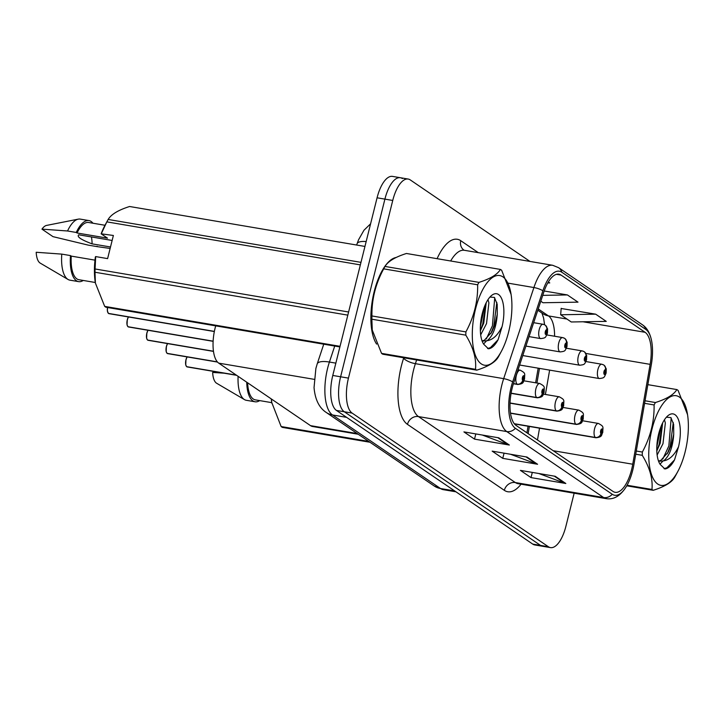 <?xml version="1.0" encoding="UTF-8"?>
<svg xmlns="http://www.w3.org/2000/svg" width="724" height="724" viewBox="0 0 724 724"><rect width="100%" height="100%" fill="white"/><g stroke="black" fill="none" stroke-linecap="round" stroke-linejoin="round"><path stroke-width="1.09" d="M544.367 324.678A38.698 15.801 99.6 0 0 544.312 322.316M526.918 432.807L528.067 426.237M535.624 382.797L538.176 368.163M358.217 434.237L312.596 426.499A29.023 11.846 -80.4 0 1 310.533 425.649L218.757 363.149A29.023 11.846 -80.4 0 1 215.707 325.863M396.146 257.482A46.436 18.96 99.6 0 0 374.163 291.718A46.436 18.96 99.6 0 0 376.607 344.09A46.436 18.96 99.6 0 1 374.163 291.718A46.436 18.96 99.6 0 1 396.146 257.482M631.636 469.478A30.96 12.643 -80.4 0 1 615.165 492.311A30.96 12.643 -80.4 0 1 612.957 491.397L516.085 425.431A30.96 12.643 -80.4 0 1 513.624 383.105L543.86 291.98A30.96 12.643 -80.4 0 1 558.883 274.179A30.96 12.643 -80.4 0 1 561.082 275.093L645.111 332.307A30.96 12.643 -80.4 0 1 650.134 364.353L632.749 464.22A30.96 12.643 -80.4 0 1 631.636 469.478M632.731 470.229A33.956 13.865 99.6 0 0 633.952 464.455L651.338 364.588A33.956 13.865 99.6 0 0 651.763 341.674A33.956 13.865 99.6 0 0 645.826 329.438L561.797 272.215A33.956 13.865 99.6 0 0 542.9 290.749L512.673 381.874A33.956 13.865 99.6 0 0 515.37 428.3L612.242 494.266A33.956 13.865 99.6 0 0 626.912 485.533A33.956 13.865 99.6 0 0 632.731 470.229M402.426 178.575A29.023 11.846 99.6 0 0 400.354 177.724L392.517 176.394A29.023 11.846 99.6 0 0 377.077 197.797L332.778 375.457L340.615 376.788A29.023 11.846 99.6 0 0 344.28 411.757L540.575 545.425A29.023 11.846 99.6 0 0 542.638 546.276A29.023 11.846 99.6 0 1 540.575 545.425L344.28 411.757A29.023 11.846 99.6 0 1 340.615 376.788L384.906 199.127L340.615 376.788L348.452 378.118A29.023 11.846 99.6 0 0 352.117 413.087L548.403 546.756A29.023 11.846 99.6 0 0 550.475 547.606A29.023 11.846 99.6 0 0 565.924 526.203L574.15 493.198M400.354 177.724A29.023 11.846 99.6 0 0 384.906 199.127A29.023 11.846 99.6 0 1 400.354 177.724L408.191 179.054A29.023 11.846 99.6 0 0 392.743 200.458L348.452 378.118M498.755 437.821L463.921 431.911L474.519 439.124L509.343 445.034L498.755 437.821M482.311 435.034L508.158 444.717A7.738 6.941 -55.7 0 0 509.343 445.034M475.813 433.929L474.519 439.124M555.236 476.292L520.411 470.383L531 477.596L565.824 483.496L555.236 476.292M538.792 473.496L564.648 483.18A7.738 6.941 -55.7 0 0 565.824 483.496M532.294 472.392L531 477.596M526.991 457.052L492.166 451.143L502.764 458.355L537.588 464.265L526.991 457.052M510.547 454.265L536.403 463.948A7.738 6.941 -55.7 0 0 537.588 464.265M504.058 453.161L502.764 458.355M529.977 261.427L410.255 179.905A29.023 11.846 99.6 0 0 408.191 179.054M595.662 314.171L560.657 314.759L571.245 321.972L606.25 321.384L595.662 314.171L561.163 308.487M547.769 282.948L549.76 282.912L548.349 281.953M540.792 301.229L543 302.741L578.005 302.152L567.417 294.94L544.195 290.994M567.417 294.94L542.738 295.356M560.657 314.759L561.181 308.315M332.778 375.457A29.023 11.846 99.6 0 0 336.443 410.436L532.737 544.095A29.023 11.846 99.6 0 0 534.801 544.946L550.475 547.606M187.19 356.923A5.801 2.371 99.6 0 0 186.068 359.765A5.801 2.371 99.6 0 0 186.711 366.688L186.584 366.57M186.765 366.697L236.495 375.231M514.384 423.839L595.59 437.622A4.833 4.371 -61.2 0 0 601.02 433.685A2.416 0.986 99.6 0 0 602.44 431.947A2.416 0.986 99.6 0 0 602.133 429.033A2.416 0.986 99.6 0 0 600.676 430.744A2.416 0.986 99.6 0 0 600.947 433.631L601.725 430.391L601.02 433.685M600.947 433.631A4.833 4.299 129.3 0 1 595.363 437.459A7.258 2.959 -80.4 0 1 594.558 428.807A7.258 2.959 -80.4 0 1 598.422 423.45C604.35 426.726 602.757 426.563 602.784 432.382C601.146 435.151 602.721 436.988 595.997 437.758A7.258 2.959 -80.4 0 1 595.59 437.622M514.275 423.703L595.363 437.459M186.711 366.688L236.314 375.104M602.142 364.38A4.833 4.371 118.8 0 1 603.4 364.815A4.833 4.371 118.8 0 1 605.427 369.792A2.416 0.986 99.6 0 0 604.006 371.53A2.416 0.986 99.6 0 0 604.305 374.444A2.416 0.986 99.6 0 0 605.771 372.724A2.416 0.986 99.6 0 0 605.499 369.837L604.721 373.077L605.427 369.792M605.499 369.837A4.833 4.299 -50.7 0 0 604.214 365.358A4.833 4.299 -50.7 0 0 603.834 365.086M167.633 343.601A5.801 2.371 99.6 0 0 166.502 346.443A5.801 2.371 99.6 0 0 167.154 353.366L167.027 353.249M167.208 353.375L217.453 362M510.492 413.178L576.033 424.3A4.833 4.371 -61.2 0 0 581.462 420.363A2.416 0.986 99.6 0 0 582.883 418.626A2.416 0.986 99.6 0 0 582.576 415.712A2.416 0.986 99.6 0 0 581.119 417.422A2.416 0.986 99.6 0 0 581.39 420.309L582.159 417.069L581.462 420.363M581.39 420.309A4.833 4.299 129.3 0 1 575.806 424.146A7.258 2.959 -80.4 0 1 575.001 415.486A7.258 2.959 -80.4 0 1 578.865 410.137C584.784 413.413 583.2 413.241 583.227 419.06C581.589 421.83 583.164 423.667 576.431 424.445A7.258 2.959 -80.4 0 1 576.033 424.3M510.474 413.06L575.806 424.146M167.154 353.366L217.363 361.891M148.076 330.289A5.801 2.371 99.6 0 0 146.945 333.121A5.801 2.371 99.6 0 0 147.587 340.054L147.461 339.936M147.651 340.063L213.462 351.321M510.022 403.096L556.475 410.979A4.833 4.371 -61.2 0 0 561.905 407.042A2.416 0.986 99.6 0 0 563.326 405.313A2.416 0.986 99.6 0 0 563.019 402.399A2.416 0.986 99.6 0 0 561.562 404.11A2.416 0.986 99.6 0 0 561.833 406.997L562.602 403.757L561.905 407.042M561.833 406.997A4.833 4.299 129.3 0 1 556.249 410.825A7.258 2.959 -80.4 0 1 555.444 402.164A7.258 2.959 -80.4 0 1 559.308 396.815C565.227 400.091 563.643 399.919 563.67 405.739C562.023 408.517 563.607 410.345 556.874 411.123A7.258 2.959 -80.4 0 1 556.475 410.979M510.022 402.978L556.249 410.825M147.587 340.054L213.453 351.231M128.51 316.967A5.801 2.371 99.6 0 0 127.388 319.809A5.801 2.371 99.6 0 0 128.03 326.732L127.904 326.614M128.085 326.741L213.109 341.266M511.081 393.277L536.918 397.666A4.833 4.371 -61.2 0 0 542.348 393.729A2.416 0.986 99.6 0 0 543.769 391.992A2.416 0.986 99.6 0 0 543.462 389.078A2.416 0.986 99.6 0 0 542.005 390.788A2.416 0.986 99.6 0 0 542.267 393.675L543.045 390.435L542.348 393.729M542.267 393.675A4.833 4.299 129.3 0 1 536.692 397.503A7.258 2.959 -80.4 0 1 535.887 388.851A7.258 2.959 -80.4 0 1 539.742 383.503C545.67 386.77 544.086 386.607 544.104 392.426C542.466 395.195 544.05 397.033 537.317 397.802A7.258 2.959 -80.4 0 1 536.918 397.666M511.099 393.168L536.692 397.503M128.03 326.732L213.118 341.167M107.614 307.528A5.801 2.371 99.6 0 0 108.473 313.411L108.347 313.302M108.528 313.429L214.349 331.474M513.434 383.684L517.361 384.344A4.833 4.371 -61.2 0 0 522.791 380.408A2.416 0.986 99.6 0 0 524.212 378.67A2.416 0.986 99.6 0 0 523.904 375.756A2.416 0.986 99.6 0 0 522.447 377.476A2.416 0.986 99.6 0 0 522.71 380.353L523.488 377.123L522.791 380.408M522.71 380.353A4.833 4.299 129.3 0 1 517.126 384.191A7.258 2.959 -80.4 0 1 516.33 375.53A7.258 2.959 -80.4 0 1 520.185 370.181C526.113 373.457 524.529 373.285 524.547 379.104C522.909 381.874 524.484 383.711 517.76 384.489A7.258 2.959 -80.4 0 1 517.361 384.344M513.47 383.566L517.126 384.191M108.473 313.411L214.367 331.384M582.585 351.059A4.833 4.371 118.8 0 1 583.843 351.493A4.833 4.371 118.8 0 1 585.861 356.47A2.416 0.986 99.6 0 0 584.449 358.208A2.416 0.986 99.6 0 0 584.748 361.122A2.416 0.986 99.6 0 0 586.214 359.412A2.416 0.986 99.6 0 0 585.942 356.525L585.164 359.765L585.861 356.47M585.942 356.525A4.833 4.299 -50.7 0 0 584.657 352.045A4.833 4.299 -50.7 0 0 584.268 351.764M563.028 337.737A4.833 4.371 118.8 0 1 564.286 338.18A4.833 4.371 118.8 0 1 566.304 343.149A2.416 0.986 99.6 0 0 564.883 344.886A2.416 0.986 99.6 0 0 565.191 347.801A2.416 0.986 99.6 0 0 566.648 346.09A2.416 0.986 99.6 0 0 566.385 343.203L565.607 346.443L566.304 343.149M566.385 343.203A4.833 4.299 -50.7 0 0 565.091 338.723A4.833 4.299 -50.7 0 0 564.711 338.452M543.471 324.424A4.833 4.371 118.8 0 1 544.729 324.859A4.833 4.371 118.8 0 1 546.747 329.836A2.416 0.986 99.6 0 0 545.326 331.574A2.416 0.986 99.6 0 0 545.634 334.488A2.416 0.986 99.6 0 0 547.091 332.769A2.416 0.986 99.6 0 0 546.828 329.891L546.05 333.121L546.747 329.836M546.828 329.891A4.833 4.299 -50.7 0 0 545.534 325.402A4.833 4.299 -50.7 0 0 545.154 325.13M679.393 397.051A45.467 18.562 99.6 0 0 651.962 429.242A45.467 18.562 99.6 0 0 657.709 484.03A45.467 18.562 99.6 0 0 677.926 471.288A45.467 18.562 99.6 0 0 687.538 414.608A45.467 18.562 99.6 0 0 679.393 397.051M687.538 414.608L678.107 390.426A52.237 21.331 99.6 0 0 677.492 389.974A52.237 21.331 99.6 0 0 676.859 389.575L647.844 384.652M645.039 400.77L655.419 402.535C666.75 398.951 673.899 394.625 676.859 389.575M655.419 402.535A52.237 21.331 99.6 0 0 654.089 404.942L644.595 403.331M636.287 451.025L642.342 452.048C650.487 437.024 654.406 421.323 654.089 404.942M642.342 452.048A52.237 21.331 99.6 0 0 642.26 455.315L635.735 454.201M627.074 485.243L651.953 489.46C652.957 478.836 649.727 467.46 642.26 455.315M651.953 489.46A52.237 21.331 99.6 0 0 652.577 489.913A52.237 21.331 99.6 0 0 653.202 490.311L626.749 485.822M657.13 455.034L662.976 443.722L665.347 422.97L664.451 419.775M656.804 450.98L660.216 443.251L662.65 422.888M658.596 461.288L663.6 460.853C669.401 456.174 672.777 447.341 673.727 434.355L673.646 424.364L670.876 417.603L666.406 417.205M658.514 461.07L660.822 460.392L668.297 452.075L671.266 445.133L673.727 434.355M674.994 414.689A27.032 11.041 99.6 0 0 667.727 415.884A27.032 11.041 99.6 0 0 657.673 438.699A27.032 11.041 99.6 0 0 659.636 463.55A27.032 11.041 99.6 0 0 660.179 464.41L664.894 468.962C668.243 468.609 671.465 465.586 674.542 459.885L678.551 446.699A27.032 11.041 99.6 0 0 674.994 414.689M678.551 446.699C674.388 455.197 669.41 459.921 663.6 460.853M653.202 490.311C664.596 486.691 671.736 482.374 674.641 477.36A52.237 21.331 99.6 0 0 675.8 475.27L677.926 471.288M656.804 447.034L660.94 426.708M662.731 459.161L668.858 445.966L671.184 417.929M664.044 468.681L666.885 467.776L674.542 459.885M656.795 450.708L659.184 444.319L662.37 423.459M660.016 464.165L662.795 461.197M667.275 453.821L670.243 446.192L673.266 422.517M502.945 276.903A45.467 18.562 99.6 0 0 475.505 309.094A45.467 18.562 99.6 0 0 481.261 363.882A45.467 18.562 99.6 0 0 501.479 351.14A45.467 18.562 99.6 0 0 511.09 294.451A45.467 18.562 99.6 0 0 502.945 276.903M511.09 294.451L501.66 270.278A52.237 21.331 99.6 0 0 501.044 269.826A52.237 21.331 99.6 0 0 500.411 269.428L406.454 253.481C395.123 257.065 387.974 261.382 385.014 266.441A52.237 21.331 99.6 0 0 383.856 268.523A52.237 21.331 99.6 0 0 383.684 268.848C375.566 283.799 371.647 299.501 371.937 315.954A52.237 21.331 99.6 0 0 371.855 319.212L372.263 330.072L381.548 353.366A52.237 21.331 99.6 0 0 382.172 353.819A52.237 21.331 99.6 0 0 382.797 354.217L476.754 370.163A52.237 21.331 99.6 0 1 476.121 369.765A52.237 21.331 99.6 0 1 475.505 369.312C476.501 358.688 473.27 347.303 465.813 335.158L371.855 319.212M385.014 266.441L478.971 282.378C490.302 278.794 497.451 274.477 500.411 269.428M478.971 282.378A52.237 21.331 99.6 0 0 477.641 284.794L383.684 268.848M371.937 315.954L465.894 331.9C474.039 316.868 477.958 301.166 477.641 284.794M465.894 331.9A52.237 21.331 99.6 0 0 465.813 335.158M383.856 268.523L381.738 272.505A45.467 18.562 99.6 0 0 372.118 329.185L372.254 330.072M480.682 334.877L486.528 323.574L488.899 302.813L488.003 299.618M480.356 330.832L483.759 323.103L486.202 302.732M482.148 341.131L487.152 340.705C492.954 336.026 496.329 327.185 497.27 314.198L497.198 304.207L494.429 297.446L489.949 297.048M482.066 340.923L484.374 340.235L491.849 331.927L494.818 324.976L497.27 314.198M498.546 294.532A27.032 11.041 99.6 0 0 491.279 295.727A27.032 11.041 99.6 0 0 481.225 318.542A27.032 11.041 99.6 0 0 483.189 343.393A27.032 11.041 99.6 0 0 483.732 344.262L488.447 348.805C491.795 348.452 495.008 345.429 498.094 339.728L502.103 326.542A27.032 11.041 99.6 0 0 498.546 294.532M502.103 326.542C497.94 335.049 492.954 339.764 487.152 340.705M381.548 353.366L475.505 369.312M476.754 370.163C488.148 366.543 495.288 362.217 498.193 357.204A52.237 21.331 99.6 0 0 499.352 355.122L501.479 351.14M480.356 326.877L484.492 306.56M486.284 339.004L492.411 325.809L494.727 297.772M487.596 348.534L490.438 347.629L498.094 339.728M480.347 330.551L482.736 324.171L485.922 303.302M483.569 344.018L486.347 341.04M490.827 333.664L493.795 326.044L496.818 302.37M271.265 398.906A45.467 18.562 99.6 0 0 271.708 402.363L281.138 426.545A52.237 21.331 99.6 0 0 282.387 427.395L369.991 442.255M271.391 398.996L271.844 403.25M247.617 382.806A29.023 11.846 99.6 0 0 255.364 399.874L271.762 402.653M246.739 382.209A30.96 12.643 99.6 0 0 255.047 401.775A30.96 12.643 99.6 0 0 259.708 400.607M238.106 376.326A30.96 12.643 99.6 0 0 244.486 399.612A30.96 12.643 99.6 0 0 246.341 400.3L255.047 401.775M224.15 373.195L212.648 372.426A19.349 7.901 99.6 0 0 216.648 383.258L244.486 399.612M281.138 426.545L368.742 441.405M112.13 240.458L78.771 234.802C76.572 236.694 81.007 239.707 92.075 243.861L110.51 246.984M92.075 243.861A21.865 8.932 99.6 0 0 91.405 236.947M364.941 246.441L129.596 206.503C118.265 210.087 111.116 214.413 108.157 219.463A52.237 21.331 99.6 0 0 106.998 221.544L104.871 225.526A45.467 18.562 99.6 0 0 101.134 233.816L113.378 235.472L107.605 258.613L95.677 256.586L95.079 268.975A52.237 21.331 99.6 0 0 94.998 272.242L95.396 283.093L104.69 306.388A52.237 21.331 99.6 0 0 105.939 307.238L339.891 346.932M95.677 256.586L95.369 256.948A45.467 18.562 99.6 0 0 95.251 282.206L95.396 283.093M94.989 260.142L71.26 256.115A29.023 11.846 99.6 0 0 78.916 279.717L95.315 282.496M71.26 256.115L70.49 255.59A30.96 12.643 99.6 0 0 78.599 281.627A30.96 12.643 99.6 0 0 83.26 280.45M70.49 255.59L61.784 254.115A30.96 12.643 99.6 0 0 68.038 279.464A30.96 12.643 99.6 0 0 69.893 280.152L78.599 281.627M61.784 254.115L36.2 252.269A19.349 7.901 99.6 0 0 40.2 263.102L68.038 279.464M104.69 306.388L340.045 346.325M347.819 315.139L94.998 272.242M95.079 268.975L348.597 311.99M360.344 264.884L106.826 221.87L101.441 233.454M108.157 219.463L360.977 262.359M105.007 225.273L88.627 222.494A29.023 11.846 99.6 0 0 77.034 232.983L107.505 238.151L101.134 233.816M110.139 248.45L97.061 246.622A30.96 12.643 99.6 0 0 97.088 246.232M92.962 223.227A30.96 12.643 99.6 0 0 88.952 220.585A30.96 12.643 99.6 0 0 76.255 232.458L77.034 232.983M88.952 220.585L80.246 219.11A30.96 12.643 99.6 0 0 78.273 219.146A30.96 12.643 99.6 0 0 67.549 230.983L76.255 232.458M97.061 246.622L88.355 245.146L52.988 236.648L41.965 229.137L67.549 230.983M78.273 219.146L46.598 225.408A19.349 7.901 99.6 0 0 41.965 229.137M357.231 433.567L310.533 425.649M314.126 379.331L218.757 363.149M521.072 484.193A48.372 19.747 -80.4 0 1 504.329 490.329L407.458 424.364A9.674 8.679 124.3 0 1 418.472 416.581L515.343 482.555A38.698 15.801 99.6 0 0 518.094 483.686L517.814 483.632M407.458 424.364A48.372 19.747 -80.4 0 1 401.34 366.072A48.372 19.747 -80.4 0 1 403.612 358.226L403.757 357.774M512.673 381.874A9.674 3.104 -161.6 0 0 503.678 378.652L415.395 363.674A38.698 15.801 99.6 0 0 413.576 369.955A38.698 15.801 99.6 0 0 418.472 416.581L506.755 431.567A38.698 15.801 -80.4 0 1 503.678 378.652L533.905 287.537A38.698 15.801 -80.4 0 1 552.684 265.283L464.401 250.296A38.698 15.801 99.6 0 0 450.672 260.984M651.763 341.674C650.297 333.664 647.247 328.072 642.604 324.895A9.674 8.679 124.3 0 1 645.826 329.438M561.797 272.215A9.674 8.679 -55.7 0 0 558.584 267.672L552.684 265.283M542.9 290.749A9.674 3.104 -161.6 0 0 533.905 287.537L508.112 283.156M515.37 428.3A9.674 8.679 124.3 0 1 506.755 431.567L603.626 497.533A9.674 8.679 -55.7 0 0 612.242 494.266M626.912 485.533C621.083 495.469 614.242 499.85 606.377 498.664A38.698 15.801 -80.4 0 1 603.626 497.533L515.343 482.555A9.674 8.679 124.3 0 0 504.329 490.329M437.097 258.685A48.372 19.747 -80.4 0 1 460.763 240.703L478.311 252.658M352.117 413.087L336.443 410.436M548.403 546.756L532.737 544.095M392.743 200.458L377.077 197.797M416.626 359.955L415.395 363.674A9.674 3.104 18.4 0 1 403.612 358.226M464.401 250.296L464.012 250.169A9.674 8.679 124.3 0 1 460.763 240.703M561.082 275.093L556.503 274.315M632.749 464.22L553.236 450.726M650.134 364.353L585.879 353.448M537.47 439.993L539.525 428.183M545.398 394.453L549.634 370.109M554.584 336.235A30.96 12.643 99.6 0 0 548.466 315.908L538.231 308.94M645.111 332.307L583.028 321.773M566.946 319.049L548.466 315.908A17.412 15.62 124.3 0 1 542.819 313.646L537.805 310.234M526.04 456.898L536.403 463.948M554.285 476.13L564.648 483.18M497.795 437.658L508.158 444.717M334.723 346.063L329.411 362.054A38.698 15.801 99.6 0 0 327.601 368.335A38.698 15.801 99.6 0 0 332.488 414.961L440.518 488.528A38.698 15.801 99.6 0 0 443.278 489.659L434.246 486.012L326.216 412.445A19.349 17.358 124.3 0 0 332.488 414.961L346.624 417.359M454.654 490.926L440.518 488.528A19.349 17.358 124.3 0 1 434.246 486.012M335.846 363.14L329.411 362.054A19.349 6.217 -161.6 0 0 317.202 363.91L323.746 344.199M366.163 241.563A19.349 6.217 -161.6 0 0 357.05 243.825L358.57 239.744L363.964 230.25L370.588 223.807M185.968 359.756A5.611 2.29 -80.4 0 1 187.127 356.914M186.213 366.045A5.611 2.29 -80.4 0 1 185.959 359.783M186.892 366.815A5.801 2.371 99.6 0 0 187.208 366.923L236.612 375.313M519.624 365.023L599.318 378.543A7.258 2.959 -80.4 0 1 597.888 369.584A7.258 2.959 -80.4 0 1 601.744 364.235L603.4 364.815M166.411 346.434A5.611 2.29 -80.4 0 1 167.57 343.592M166.656 352.724A5.611 2.29 -80.4 0 1 166.402 346.461M167.335 353.493A5.801 2.371 99.6 0 0 167.651 353.611L217.517 362.072M147.099 339.411A5.611 2.29 -80.4 0 1 146.845 333.14A5.611 2.29 -80.4 0 1 148.013 330.28M147.777 340.18A5.801 2.371 99.6 0 0 148.094 340.289L213.471 351.384M127.288 319.8A5.611 2.29 -80.4 0 1 128.447 316.958M127.542 326.09A5.611 2.29 -80.4 0 1 127.288 319.827L127.053 324.922L127.958 326.696M128.22 326.859A5.801 2.371 99.6 0 0 128.537 326.967L213.109 341.321M107.985 312.768A5.611 2.29 -80.4 0 1 107.514 307.51L107.387 310.985L108.401 313.383M108.663 313.537A5.801 2.371 99.6 0 0 108.98 313.655L214.34 331.529M522.764 355.556L579.761 365.222A7.258 2.959 -80.4 0 1 578.322 356.262A7.258 2.959 -80.4 0 1 582.187 350.914L583.843 351.493M525.905 346.081L560.204 351.909A7.258 2.959 -80.4 0 1 558.765 342.95A7.258 2.959 -80.4 0 1 562.629 337.601L564.286 338.18M529.045 336.615L540.647 338.588A7.258 2.959 -80.4 0 1 539.208 329.628A7.258 2.959 -80.4 0 1 543.072 324.28L544.729 324.859M642.604 324.895L558.584 267.672M606.377 498.664L518.094 483.686M544.557 324.768L543.624 318.135L541.95 313.058M528.122 433.631L529.371 426.454M536.927 383.023L539.48 368.389M326.216 412.445C319.139 407.784 315.076 399.485 314.044 387.566L315.881 368.462L317.202 363.91M443.278 489.659L455.957 491.813M356.642 245.029L357.05 243.825M187.091 356.905L185.95 359.765L185.733 364.878L186.638 366.652M582.63 420.771L598.422 423.45M514.456 423.929L595.997 437.758M599.318 378.543C604.793 377.874 604.006 377.566 606.106 373.159L606.25 368.851L604.214 365.358M585.951 361.557L601.744 364.235M167.534 343.592L166.393 346.443L166.176 351.565L167.072 353.339M563.073 407.458L578.865 410.137M510.501 413.25L576.431 424.445M147.977 330.271L146.827 333.131L146.619 338.244L147.515 340.018M543.507 394.137L559.308 396.815M510.013 403.168L556.874 411.123M128.419 316.949L127.27 319.809M523.95 380.815L539.742 383.503M511.063 393.349L537.317 397.802M518.031 369.81L520.185 370.181M513.416 383.747L517.76 384.489M579.761 365.222C585.236 364.561 584.449 364.244 586.549 359.837L586.684 355.529L584.657 352.045M566.394 348.235L582.187 350.914M560.204 351.909C565.679 351.24 564.892 350.932 566.992 346.524L567.127 342.217L565.091 338.723M546.837 334.922L562.629 337.601M540.647 338.588C546.122 337.927 545.335 337.61 547.434 333.203L547.57 328.895L545.534 325.402M533.669 322.687L543.072 324.28"/></g></svg>
